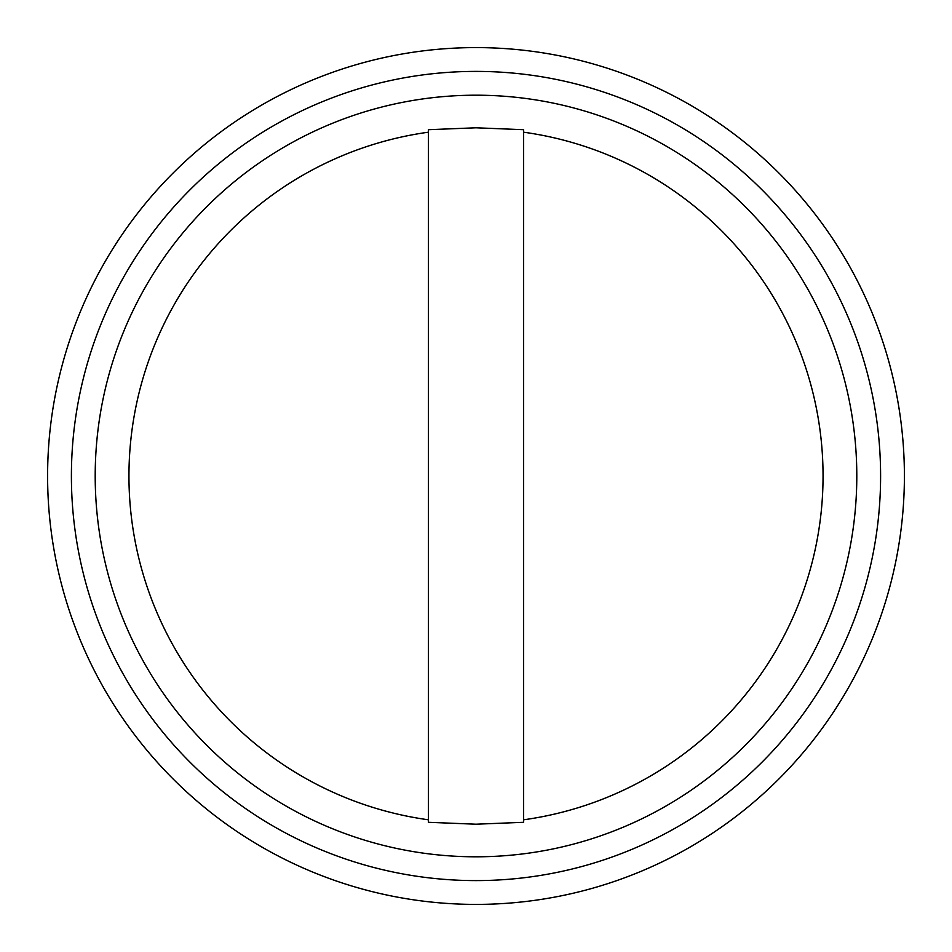 <?xml version="1.0" encoding="UTF-8"?>
<svg xmlns="http://www.w3.org/2000/svg" width="952" height="952" viewBox="0 0 952 952"><rect width="100%" height="100%" fill="white"/><g stroke="black" fill="none" stroke-linecap="round" stroke-linejoin="round"><path stroke-width="1.43" d="M476 904.4A428.4 428.4 0 0 0 904.4 476A428.4 428.4 0 0 0 476 47.6A428.4 428.4 0 0 0 47.6 476A428.4 428.4 0 0 0 476 904.4M428.4 819.803L428.4 822.302L476 824.206L523.6 822.302L523.6 819.803A347.087 347.087 0 0 0 523.6 132.197L523.6 129.698L476 127.794L428.4 129.698L428.4 132.197A347.087 347.087 0 0 0 428.4 819.803L428.4 129.698M523.6 819.803L523.6 129.698M476 880.6A404.6 404.6 0 0 0 880.6 476A404.6 404.6 0 0 0 476 71.4A404.6 404.6 0 0 0 71.4 476A404.6 404.6 0 0 0 476 880.6M476 856.8A380.8 380.8 0 0 0 856.8 476A380.8 380.8 0 0 0 476 95.2A380.8 380.8 0 0 0 95.2 476A380.8 380.8 0 0 0 476 856.8A380.8 380.8 0 0 0 856.8 476A380.8 380.8 0 0 0 476 95.2"/></g></svg>
